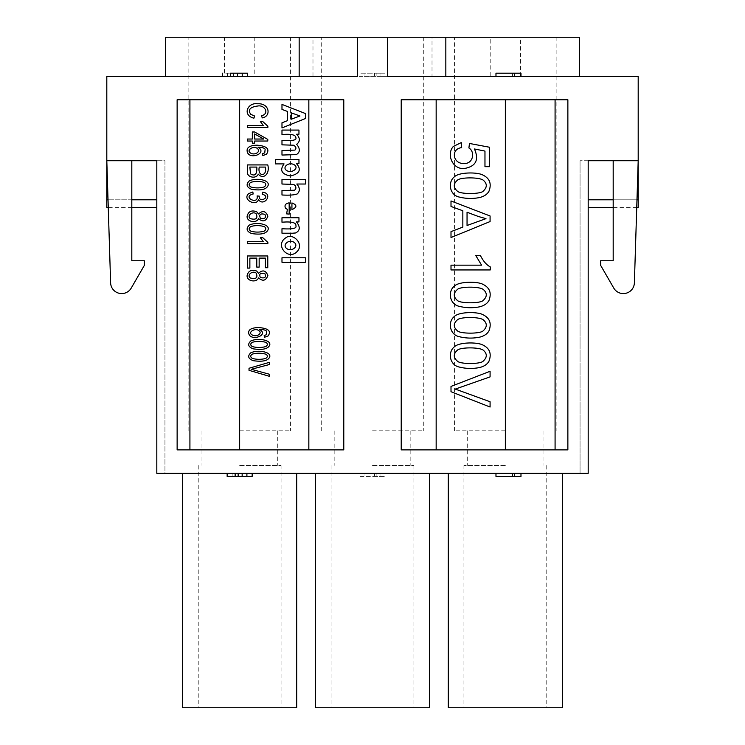 <?xml version="1.0" encoding="UTF-8"?>
<svg xmlns="http://www.w3.org/2000/svg" width="745" height="745" viewBox="0 0 745 745"><rect width="100%" height="100%" fill="white"/><g stroke="black" fill="none" stroke-linecap="round" stroke-linejoin="round"><path stroke-width="0.56" stroke-dasharray="3.73 2.79" d="M222.457 76.325L247.461 76.325L227.458 76.325L227.458 73.196L230.456 73.196L222.457 73.196M357.349 76.325L165.409 76.325L224.496 76.325L224.496 37.25L165.409 37.25M106.805 207.613L106.805 76.325L224.496 76.325M520.979 76.325L495.974 76.325L520.979 76.325L520.979 73.196L512.476 73.196L512.476 76.325L512.476 73.196L495.974 73.196L495.974 76.325M387.651 76.325L638.195 76.325L638.195 199.8L588.187 199.8L588.187 473.308L588.187 160.724L588.187 473.308L156.813 473.308L156.813 160.724L156.813 473.308L156.813 160.724L164.943 160.724L164.943 473.308L156.813 473.308L164.943 473.308L164.943 160.724L156.813 160.724M505.352 430.796L454.552 430.796L505.352 430.796M372.5 430.796L423.3 430.796L372.5 430.796M239.648 430.796L290.448 430.796L239.648 430.796M588.187 199.8L588.187 160.724L580.057 160.724L588.187 160.724M580.057 160.724L580.057 473.308L580.057 160.724M131.809 260.75L131.809 160.724L106.805 160.724L110.614 282.849A11.063 11.063 0 0 0 131.26 288.036L144.316 265.434L144.316 260.75L131.809 260.75M156.813 199.8L156.813 207.613L156.813 199.8L106.805 199.8M305.422 262.268L281.983 262.268L281.983 257.779L305.422 257.779L305.422 262.268M295.56 232.971L281.983 233.213L281.983 228.724C292.236 229.386 296.873 228.464 295.905 225.94C296.463 222.625 291.817 221.386 281.983 222.224L281.983 217.736L298.959 217.736L298.959 221.908L296.473 221.908C300.449 227.02 300.151 230.708 295.56 232.971M281.983 179.526L305.422 179.526L305.422 184.024L296.808 184.024C300.002 187.805 300.17 191.093 297.292 193.896C294.647 195.022 289.544 195.395 281.983 194.994L281.983 190.496L294.34 190.245C295.97 189.36 296.314 187.852 295.365 185.719L293.726 184.434L281.983 184.024L281.983 179.526M281.983 134.566L281.983 130.077L298.959 130.077L298.959 134.221L296.64 134.221C300.244 138.179 300.244 141.541 296.64 144.306C300.319 148.767 300.226 152.194 296.352 154.597L281.983 155.053L281.983 150.565L294.946 150.099C296.575 148.404 296.137 146.784 293.642 145.21L281.983 144.837L281.983 140.349C292.049 140.991 296.687 140.209 295.905 137.993C296.007 134.864 291.37 133.718 281.983 134.566M305.422 113.538L305.422 118.539L281.983 127.926L281.983 122.785L287.3 120.737L287.3 111.368L281.983 109.431L281.983 104.412L305.422 113.538M268.768 346.583C266.533 349.228 261.374 349.982 253.272 348.856C248.178 346.909 247.349 344.274 250.786 340.977C258.655 337.299 274.058 340.623 268.768 346.583M258.468 199.595C256.448 206.812 241.874 199.707 248.7 193.607L252.825 191.987L253.16 193.989C241.315 196.885 259.092 205.592 257.081 195.926L259.279 196.149C258.105 203.646 272.251 196.959 262.156 194.184L262.603 192.191C273.955 193.476 263.777 207.455 258.468 199.595M261.588 115.773C269.932 113.519 264.484 104.635 257.789 106.014C250.059 106.991 247.703 109.766 250.72 114.33L254.594 116.015L253.915 118.176C241.92 115.335 247.591 102.093 257.779 103.797C269.513 102.987 271.506 116.444 262.212 117.896L261.588 115.773M257.947 147.165C268.489 153.414 247.917 160.864 247.117 150.825C246.884 147.286 250.171 145.405 256.969 145.182C266.803 145.983 269.988 148.972 266.524 154.159L262.808 155.621L262.613 153.638L264.745 152.893L265.146 149.214C264.196 147.92 261.802 147.231 257.947 147.165M258.487 277.885C256.82 282.932 246.548 281.321 247.117 275.585C248.29 270.78 251.475 269.271 256.662 271.04L258.487 273.322C262.696 269.56 265.825 270.305 267.865 275.557C265.844 280.828 262.715 281.601 258.487 277.885M267.865 126.24L267.865 127.535L247.461 127.535L247.461 125.533L263.358 125.533L260.359 121.547L262.771 121.547L267.865 126.24M252.331 141.038L247.461 141.038L247.461 139.036L252.331 139.036L252.331 131.986L254.613 131.986L267.781 139.408L267.781 141.038L254.613 141.038L254.613 143.226L252.331 143.226L252.331 141.038M268.768 358.429C266.533 361.064 261.374 361.819 253.272 360.692C248.178 358.745 247.349 356.119 250.786 352.813C258.655 349.135 274.058 352.469 268.768 358.429M289.172 202.845C285.428 203.515 284.208 205.331 285.531 208.302L287.384 209.382L286.629 213.871L289.172 214.104L289.172 202.845M343.78 99.765L177.133 99.765L177.133 449.868L343.78 449.868M275.52 163.9L275.52 159.411L298.959 159.411L298.959 163.593L296.473 163.593C301.623 169.59 299.658 173.715 290.569 175.978C281.619 174.293 279.45 170.27 284.069 163.9L275.52 163.9M269.345 376.299L249.026 370.33L249.026 368.263L269.345 362.359L269.345 364.538L251.261 369.297L269.345 374.241L269.345 376.299M259.502 329.411C270.044 335.259 249.482 342.244 248.681 332.838C248.448 329.513 251.736 327.753 258.534 327.549C268.368 328.294 271.553 331.097 268.079 335.958L264.373 337.336L264.177 335.474L266.31 334.775L266.71 331.329C265.76 330.11 263.358 329.467 259.502 329.411M249.864 268.088L247.461 268.088L247.461 255.963L267.781 255.963L267.781 267.716L265.388 267.716L265.388 258.115L259.158 258.115L259.158 267.11L256.783 267.11L256.783 258.115L249.864 258.115L249.864 268.088M267.865 242.404L267.865 243.69L247.461 243.69L247.461 241.697L263.358 241.697L260.359 237.702L262.771 237.702L267.865 242.404M258.273 174.144C256.066 179.508 245.999 177.226 247.461 171.126L247.461 164.924L267.781 164.924C270.174 174.023 263.209 179.983 258.273 174.144M267.204 231.136C264.969 233.949 259.809 234.759 251.708 233.558C246.614 231.481 245.785 228.678 249.23 225.148C257.09 221.228 272.493 224.785 267.204 231.136M267.204 186.948C264.969 189.761 259.809 190.562 251.708 189.36C246.614 187.284 245.785 184.481 249.23 180.96C257.09 177.031 272.493 180.588 267.204 186.948M258.487 218.546C256.82 223.593 246.548 221.982 247.117 216.246C248.29 211.45 251.475 209.932 256.662 211.701L258.487 213.983C262.696 210.22 265.825 210.965 267.865 216.218C265.844 221.489 262.715 222.261 258.487 218.546M296.836 251.801C288.119 260.787 274.523 244.984 285.745 237.841C292.776 232.217 304.928 244.276 296.836 251.801M372.5 465.495L413.922 465.495L372.5 465.495M372.5 707.75L331.078 707.75L372.5 707.75M429.548 473.308L315.452 473.308L429.548 473.308M429.548 707.75L315.452 707.75M239.648 465.495L281.07 465.495L239.648 465.495M281.07 707.75L198.235 707.75L281.07 707.75L281.07 465.495M296.696 707.75L182.6 707.75M182.6 473.308L296.696 473.308L182.6 473.308M562.4 707.75L448.304 707.75M448.304 473.308L562.4 473.308L448.304 473.308M505.352 465.495L463.93 465.495L505.352 465.495M505.352 707.75L463.93 707.75L505.352 707.75M490.08 407.021L451.004 391.721L451.004 386.422L490.08 371.28L490.08 376.877L455.297 389.086L490.08 401.751L490.08 407.021M490.238 266.859L490.238 269.951L451.004 269.951L451.004 265.155L481.577 265.155L475.794 255.563L480.432 255.563C483.272 261.178 486.541 264.941 490.238 266.859M462.841 210.761L451.004 206.458L451.004 200.973L490.08 215.975L490.08 221.554L451.004 237.534L451.004 231.648L462.841 227.095L462.841 210.761M488.971 300.486C487.258 303.597 484.101 305.711 479.519 306.838C472.665 308.169 465.886 308.002 459.171 306.307C449.701 304.37 447.447 291.5 454.394 286.099C458.399 281.88 474.053 281.2 481.438 283.659C489.437 286.927 491.951 292.543 488.971 300.486M488.971 330.845C487.258 333.956 484.101 336.07 479.519 337.196C472.665 338.528 465.886 338.351 459.171 336.666C449.701 334.719 447.447 321.859 454.394 316.457C458.399 312.239 474.053 311.559 481.438 314.017C489.437 317.286 491.951 322.902 488.971 330.845M401.22 449.868L567.867 449.868L567.867 99.765L401.22 99.765M488.971 191.214C487.258 194.324 484.101 196.438 479.519 197.565C472.665 198.896 465.886 198.719 459.171 197.034C449.701 195.097 447.447 182.227 454.394 176.826C458.399 172.607 474.053 171.927 481.438 174.386C489.437 177.655 491.951 183.27 488.971 191.214M474.453 148.972C479.249 159.961 475.85 166.47 464.256 168.519C452.327 169.534 446.236 154.187 453.323 146.458L461.239 142.612L461.676 147.65C450.474 148.776 452.848 164.114 463.828 163.416C473.019 164.366 475.496 151.859 468.894 147.966L469.48 143.459L489.549 147.249L489.549 166.675L484.967 166.675L484.967 151.086L474.453 148.972M488.971 361.204C487.258 364.314 484.101 366.428 479.519 367.555C472.665 368.887 465.886 368.71 459.171 367.024C449.701 365.078 447.447 352.217 454.394 346.807C458.399 342.598 474.053 341.918 481.438 344.376C489.437 347.645 491.951 353.26 488.971 361.204M230.456 73.196L230.456 76.325L230.456 73.196L233.464 73.196L233.464 76.325L233.464 73.196L247.461 73.196L247.461 76.325M237.459 73.196L237.459 76.325M242.218 73.196L242.218 76.325L242.218 73.196M364.994 73.196L364.994 76.325L359.993 76.325L376.877 76.325L376.877 73.196L364.994 73.196L364.994 76.325L364.994 73.196L359.993 73.196L376.877 73.196L376.877 76.325C380.909 76.325 380.909 76.325 376.877 76.325C380.909 76.325 380.909 76.325 376.877 76.325C387.353 76.325 387.353 76.325 376.877 76.325C387.353 76.325 387.353 76.325 376.877 76.325L364.994 76.325M359.993 73.196L359.993 76.325L359.993 73.196M374.502 73.196L374.502 76.325M376.877 73.196C380.909 73.196 380.909 73.196 376.877 73.196C380.909 73.196 380.909 73.196 376.877 73.196L376.877 76.325L376.877 73.196C387.353 73.196 387.353 73.196 376.877 73.196C387.353 73.196 387.353 73.196 376.877 73.196M371.001 73.196L371.001 76.325M321.7 37.25L423.3 37.25L321.7 37.25L321.7 430.796M188.858 37.25L290.448 37.25L188.858 37.25L188.858 430.796M376.877 476.437L364.994 476.437L385.007 476.437L376.877 476.437L376.877 473.308L376.877 476.437L376.877 473.308L385.007 473.308L376.877 473.308L376.877 476.437M359.993 476.437L364.994 476.437L359.993 476.437L359.993 473.308L359.993 476.437M364.994 473.308L376.877 473.308L364.994 473.308L364.994 476.437L364.994 473.308L359.993 473.308L364.994 473.308L364.994 476.437M374.502 473.308L374.502 476.437M371.001 473.308L371.001 476.437M512.476 473.308L520.979 473.308L520.979 476.437L495.974 476.437L495.974 473.308L512.476 473.308L512.476 476.437M520.979 473.308L495.974 473.308M235.15 476.437L232.151 476.437L235.15 476.437L235.15 473.308L232.151 473.308L238.149 473.308L238.149 476.437M238.149 473.308L252.155 473.308L252.155 476.437L227.15 476.437M252.155 473.308L246.902 473.308L246.902 476.437L246.902 473.308L242.153 473.308L242.153 476.437M242.153 473.308L235.15 473.308M106.805 160.724L131.809 160.724L106.805 160.724M613.191 160.724L638.195 160.724L613.191 160.724L638.195 160.724L634.386 282.849A11.063 11.063 0 0 1 613.74 288.036L600.684 265.434L600.684 260.75L613.191 260.75L613.191 160.724M638.195 207.613L638.195 199.8M454.552 37.25L556.143 37.25L454.552 37.25L454.552 430.796M254.799 37.25L254.799 76.325L432.016 76.325L432.016 37.25L224.496 37.25M312.984 76.325L312.984 37.25M579.591 37.25L432.016 37.25M432.016 76.325L490.201 76.325L490.201 37.25M254.799 76.325L490.201 76.325M520.504 76.325L520.504 37.25M514.478 73.196L514.478 76.325M483.477 320.005C479.985 316.672 460.41 316.802 457.477 319.773C453.221 323.498 453.221 327.204 457.486 330.892C460.429 333.9 480.227 333.89 483.095 330.892C487.202 327.111 487.332 323.479 483.477 320.005M483.477 180.374C479.985 177.04 460.41 177.17 457.477 180.141C453.221 183.866 453.221 187.572 457.486 191.26C460.429 194.268 480.227 194.259 483.095 191.26C487.202 187.479 487.332 183.857 483.477 180.374M483.477 289.647C479.985 286.313 460.41 286.443 457.477 289.414C453.221 293.139 453.221 296.845 457.486 300.533C460.429 303.541 480.227 303.532 483.095 300.533C487.202 296.752 487.332 293.13 483.477 289.647M483.477 350.355C479.985 347.03 460.41 347.161 457.477 350.131C453.221 353.856 453.221 357.553 457.486 361.241C460.429 364.258 480.227 364.249 483.095 361.241C487.202 357.47 487.332 353.838 483.477 350.355M478.514 216.534L467.05 212.25L467.05 225.493L485.973 218.648L478.514 216.534M291.928 202.929L291.928 209.643C297.19 207.212 297.19 204.977 291.928 202.929M294.526 164.943C288.678 161.283 282.01 167.355 286.415 170.363C291.463 173.883 299.322 168.351 294.526 164.943M265.909 354.201C261.262 352.934 256.755 352.906 252.387 354.108C250.18 355.561 250.18 357.004 252.397 358.438C256.857 359.612 261.29 359.612 265.714 358.438C267.846 356.967 267.911 355.551 265.909 354.201M258.785 330.584C255.135 327.642 247.461 332.317 252.006 334.84C256.261 337.634 263.022 333.378 258.785 330.584M256.848 167.076L249.864 167.076L250.516 173.827C254.986 176.612 257.099 174.358 256.848 167.076M265.388 167.076L259.241 167.076C257.258 177.161 267.418 176.872 265.388 167.076M254.613 133.951L254.613 139.036L263.777 139.036L254.613 133.951M256.243 273.21C253.049 270.053 246.297 274.998 250.32 277.969C256.066 279.422 258.04 277.829 256.243 273.21M264.894 273.685C260.35 272.558 258.832 273.834 260.35 277.494C264.82 278.593 266.338 277.326 264.894 273.685M264.345 226.629C259.698 225.288 255.19 225.251 250.832 226.536C248.616 228.082 248.616 229.618 250.832 231.155C255.293 232.403 259.735 232.403 264.149 231.155C266.291 229.581 266.356 228.072 264.345 226.629M257.23 148.423C253.579 145.284 245.906 150.276 250.441 152.967C254.697 155.938 261.458 151.403 257.23 148.423M264.345 182.432C259.698 181.091 255.19 181.063 250.832 182.339C248.616 183.885 248.616 185.43 250.832 186.958C255.293 188.215 259.735 188.215 264.149 186.958C266.291 185.393 266.356 183.885 264.345 182.432M256.243 213.871C253.049 210.714 246.297 215.659 250.32 218.639C256.066 220.082 258.04 218.49 256.243 213.871M264.894 214.346C260.35 213.219 258.832 214.495 260.35 218.155C264.82 219.254 266.338 217.987 264.894 214.346M265.909 342.355C261.262 341.098 256.755 341.07 252.387 342.272C250.18 343.724 250.18 345.168 252.397 346.602C256.857 347.775 261.29 347.775 265.714 346.602C267.846 345.131 267.911 343.715 265.909 342.355M294.34 242.544C289.321 238.577 281.889 244.788 286.601 248.448C291.537 252.397 299.09 246.222 294.34 242.544M291.258 112.821L291.258 119.219L299.956 115.987L291.258 112.821M131.809 199.8L108.025 199.8M636.975 199.8L613.191 199.8M331.078 465.495L331.078 707.75M413.922 465.495L413.922 707.75M198.235 465.495L198.235 707.75M463.93 465.495L463.93 707.75M546.765 465.495L546.765 707.75M380.006 73.196L380.006 76.325M385.007 73.196L385.007 76.325M423.3 37.25L423.3 430.796M334.831 430.796L334.831 465.495M410.169 430.796L410.169 465.495M290.448 37.25L290.448 430.796M201.988 430.796L201.988 465.495M277.317 430.796L277.317 465.495M380.006 473.308L380.006 476.437M385.007 473.308L385.007 476.437M232.151 473.308L232.151 476.437M131.809 207.613L108.267 207.613M636.733 207.613L613.191 207.613M467.683 430.796L467.683 465.495M543.012 430.796L543.012 465.495M556.143 37.25L556.143 430.796"/><path stroke-width="1.12" d="M299.164 76.325L299.164 37.25L357.349 37.25L357.349 76.325L106.805 76.325L106.805 207.613L108.267 207.613M156.813 160.724L131.809 160.724L131.809 260.75L144.316 260.75L144.316 265.434L131.26 288.036A11.063 11.063 0 0 1 110.614 282.849L106.805 160.724L156.813 160.724L156.813 473.308L588.187 473.308L588.187 160.724L613.191 160.724L613.191 260.75L600.684 260.75L600.684 265.434L613.74 288.036A11.063 11.063 0 0 0 634.386 282.849L638.195 160.724L638.195 76.325L387.651 76.325L387.651 37.25L579.591 37.25L579.591 76.325M308.84 99.765L308.84 449.868M315.452 473.308L315.452 707.75L429.548 707.75L429.548 473.308M182.6 473.308L182.6 707.75L296.696 707.75L296.696 473.308M448.304 473.308L448.304 707.75L562.4 707.75L562.4 473.308M436.16 99.765L436.16 449.868M230.456 73.196L247.461 73.196L247.461 76.325M242.218 73.196L242.218 76.325M237.459 73.196L237.459 76.325M495.974 473.308L495.974 476.437L520.979 476.437L520.979 473.308M514.478 473.308L514.478 476.437M512.476 476.437L512.476 473.308M227.15 473.308L227.15 476.437L252.155 476.437L252.155 473.308M238.149 476.437L238.149 473.308M242.153 473.308L242.153 476.437M246.902 473.308L246.902 476.437M235.15 473.308L235.15 476.437M567.867 449.868L401.22 449.868L401.22 99.765L567.867 99.765L567.867 449.868M177.133 99.765L343.78 99.765L343.78 449.868L177.133 449.868L177.133 99.765M588.187 160.724L638.195 160.724L638.195 207.613L636.733 207.613M299.164 37.25L165.409 37.25L165.409 76.325M357.349 37.25L387.651 37.25M445.836 76.325L445.836 37.25M520.979 76.325L520.979 73.196L495.974 73.196L495.974 76.325M483.477 320.005C479.985 316.672 460.41 316.802 457.477 319.773C453.221 323.498 453.221 327.204 457.486 330.892C460.429 333.9 480.227 333.89 483.095 330.892C487.202 327.111 487.332 323.479 483.477 320.005M454.394 316.457C458.399 312.239 474.053 311.559 481.438 314.017C489.437 317.286 491.951 322.902 488.971 330.845C487.258 333.956 484.101 336.07 479.519 337.196C472.665 338.528 465.886 338.351 459.171 336.666C449.701 334.719 447.447 321.859 454.394 316.457M483.477 180.374C479.985 177.04 460.41 177.17 457.477 180.141C453.221 183.866 453.221 187.572 457.486 191.26C460.429 194.268 480.227 194.259 483.095 191.26C487.202 187.479 487.332 183.857 483.477 180.374M454.394 176.826C458.399 172.607 474.053 171.927 481.438 174.386C489.437 177.655 491.951 183.27 488.971 191.214C487.258 194.324 484.101 196.438 479.519 197.565C472.665 198.896 465.886 198.719 459.171 197.034C449.701 195.097 447.447 182.227 454.394 176.826M453.323 146.458L461.239 142.612L461.676 147.65C450.474 148.776 452.848 164.114 463.828 163.416C473.019 164.366 475.496 151.859 468.894 147.966L469.48 143.459L489.549 147.249L489.549 166.675L484.967 166.675L484.967 151.086L474.453 148.972C479.249 159.961 475.85 166.47 464.256 168.519C452.327 169.534 446.236 154.187 453.323 146.458M483.477 289.647C479.985 286.313 460.41 286.443 457.477 289.414C453.221 293.139 453.221 296.845 457.486 300.533C460.429 303.541 480.227 303.532 483.095 300.533C487.202 296.752 487.332 293.13 483.477 289.647M454.394 286.099C458.399 281.88 474.053 281.2 481.438 283.659C489.437 286.927 491.951 292.543 488.971 300.486C487.258 303.597 484.101 305.711 479.519 306.838C472.665 308.169 465.886 308.002 459.171 306.307C449.701 304.37 447.447 291.5 454.394 286.099M483.477 350.355C479.985 347.03 460.41 347.161 457.477 350.131C453.221 353.856 453.221 357.553 457.486 361.241C460.429 364.258 480.227 364.249 483.095 361.241C487.202 357.47 487.332 353.838 483.477 350.355M454.394 346.807C458.399 342.598 474.053 341.918 481.438 344.376C489.437 347.645 491.951 353.26 488.971 361.204C487.258 364.314 484.101 366.428 479.519 367.555C472.665 368.887 465.886 368.71 459.171 367.024C449.701 365.078 447.447 352.217 454.394 346.807M478.514 216.534L467.05 212.25L467.05 225.493L485.973 218.648L478.514 216.534M451.004 206.458L451.004 200.973L490.08 215.975L490.08 221.554L451.004 237.534L451.004 231.648L462.841 227.095L462.841 210.761L451.004 206.458M490.238 269.951L451.004 269.951L451.004 265.155L481.577 265.155L475.794 255.563L480.432 255.563C483.272 261.178 486.541 264.941 490.238 266.859L490.238 269.951M451.004 391.721L451.004 386.422L490.08 371.28L490.08 376.877L455.297 389.086L490.08 401.751L490.08 407.021L451.004 391.721M291.928 202.929L291.928 209.643C297.19 207.212 297.19 204.977 291.928 202.929M285.531 208.302L287.384 209.382L286.629 213.871L289.172 214.104L289.172 202.845C285.428 203.515 284.208 205.331 285.531 208.302M294.526 164.943C288.678 161.283 282.01 167.355 286.415 170.363C291.463 173.883 299.322 168.351 294.526 164.943M275.52 159.411L298.959 159.411L298.959 163.593L296.473 163.593C301.623 169.59 299.658 173.715 290.569 175.978C281.619 174.293 279.45 170.27 284.069 163.9L275.52 163.9L275.52 159.411M249.026 370.33L249.026 368.263L269.345 362.359L269.345 364.538L251.261 369.297L269.345 374.241L269.345 376.299L249.026 370.33M265.909 354.201C261.262 352.934 256.755 352.906 252.387 354.108C250.18 355.561 250.18 357.004 252.397 358.438C256.857 359.612 261.29 359.612 265.714 358.438C267.846 356.967 267.911 355.551 265.909 354.201M250.786 352.813C258.655 349.135 274.058 352.469 268.768 358.429C266.533 361.064 261.374 361.819 253.272 360.692C248.178 358.745 247.349 356.119 250.786 352.813M258.785 330.584C255.135 327.642 247.461 332.317 252.006 334.84C256.261 337.634 263.022 333.378 258.785 330.584M268.079 335.958L264.373 337.336L264.177 335.474L266.31 334.775L266.71 331.329C265.76 330.11 263.358 329.467 259.502 329.411C270.044 335.259 249.482 342.244 248.681 332.838C248.448 329.513 251.736 327.753 258.534 327.549C268.368 328.294 271.553 331.097 268.079 335.958M247.461 268.088L247.461 255.963L267.781 255.963L267.781 267.716L265.388 267.716L265.388 258.115L259.158 258.115L259.158 267.11L256.783 267.11L256.783 258.115L249.864 258.115L249.864 268.088L247.461 268.088M267.865 243.69L247.461 243.69L247.461 241.697L263.358 241.697L260.359 237.702L262.771 237.702L267.865 242.404L267.865 243.69M256.848 167.076L249.864 167.076L250.516 173.827C254.986 176.612 257.099 174.358 256.848 167.076M265.388 167.076L259.241 167.076C257.258 177.161 267.418 176.872 265.388 167.076M247.461 171.126L247.461 164.924L267.781 164.924C270.174 174.023 263.209 179.983 258.273 174.144C256.066 179.508 245.999 177.226 247.461 171.126M254.613 133.951L254.613 139.036L263.777 139.036L254.613 133.951M247.461 141.038L247.461 139.036L252.331 139.036L252.331 131.986L254.613 131.986L267.781 139.408L267.781 141.038L254.613 141.038L254.613 143.226L252.331 143.226L252.331 141.038L247.461 141.038M267.865 127.535L247.461 127.535L247.461 125.533L263.358 125.533L260.359 121.547L262.771 121.547L267.865 126.24L267.865 127.535M256.243 273.21C253.049 270.053 246.297 274.998 250.32 277.969C256.066 279.422 258.04 277.829 256.243 273.21M264.894 273.685C260.35 272.558 258.832 273.834 260.35 277.494C264.82 278.593 266.338 277.326 264.894 273.685M256.662 271.04L258.487 273.322C262.696 269.56 265.825 270.305 267.865 275.557C265.844 280.828 262.715 281.601 258.487 277.885C256.82 282.932 246.548 281.321 247.117 275.585C248.29 270.78 251.475 269.271 256.662 271.04M264.345 226.629C259.698 225.288 255.19 225.251 250.832 226.536C248.616 228.082 248.616 229.618 250.832 231.155C255.293 232.403 259.735 232.403 264.149 231.155C266.291 229.581 266.356 228.072 264.345 226.629M249.23 225.148C257.09 221.228 272.493 224.785 267.204 231.136C264.969 233.949 259.809 234.759 251.708 233.558C246.614 231.481 245.785 228.678 249.23 225.148M257.23 148.423C253.579 145.284 245.906 150.276 250.441 152.967C254.697 155.938 261.458 151.403 257.23 148.423M266.524 154.159L262.808 155.621L262.613 153.638L264.745 152.893L265.146 149.214C264.196 147.92 261.802 147.231 257.947 147.165C268.489 153.414 247.917 160.864 247.117 150.825C246.884 147.286 250.171 145.405 256.969 145.182C266.803 145.983 269.988 148.972 266.524 154.159M250.72 114.33L254.594 116.015L253.915 118.176C241.92 115.335 247.591 102.093 257.779 103.797C269.513 102.987 271.506 116.444 262.212 117.896L261.588 115.773C269.932 113.519 264.484 104.635 257.789 106.014C250.059 106.991 247.703 109.766 250.72 114.33M248.7 193.607L252.825 191.987L253.16 193.989C241.315 196.885 259.092 205.592 257.081 195.926L259.279 196.149C258.105 203.646 272.251 196.959 262.156 194.184L262.603 192.191C273.955 193.476 263.777 207.455 258.468 199.595C256.448 206.812 241.874 199.707 248.7 193.607M264.345 182.432C259.698 181.091 255.19 181.063 250.832 182.339C248.616 183.885 248.616 185.43 250.832 186.958C255.293 188.215 259.735 188.215 264.149 186.958C266.291 185.393 266.356 183.885 264.345 182.432M249.23 180.96C257.09 177.031 272.493 180.588 267.204 186.948C264.969 189.761 259.809 190.562 251.708 189.36C246.614 187.284 245.785 184.481 249.23 180.96M256.243 213.871C253.049 210.714 246.297 215.659 250.32 218.639C256.066 220.082 258.04 218.49 256.243 213.871M264.894 214.346C260.35 213.219 258.832 214.495 260.35 218.155C264.82 219.254 266.338 217.987 264.894 214.346M256.662 211.701L258.487 213.983C262.696 210.22 265.825 210.965 267.865 216.218C265.844 221.489 262.715 222.261 258.487 218.546C256.82 223.593 246.548 221.982 247.117 216.246C248.29 211.45 251.475 209.932 256.662 211.701M265.909 342.355C261.262 341.098 256.755 341.07 252.387 342.272C250.18 343.724 250.18 345.168 252.397 346.602C256.857 347.775 261.29 347.775 265.714 346.602C267.846 345.131 267.911 343.715 265.909 342.355M250.786 340.977C258.655 337.299 274.058 340.623 268.768 346.583C266.533 349.228 261.374 349.982 253.272 348.856C248.178 346.909 247.349 344.274 250.786 340.977M294.34 242.544C289.321 238.577 281.889 244.788 286.601 248.448C291.537 252.397 299.09 246.222 294.34 242.544M285.745 237.841C292.776 232.217 304.928 244.276 296.836 251.801C288.119 260.787 274.523 244.984 285.745 237.841M291.258 112.821L291.258 119.219L299.956 115.987L291.258 112.821M305.422 118.539L281.983 127.926L281.983 122.785L287.3 120.737L287.3 111.368L281.983 109.431L281.983 104.412L305.422 113.538L305.422 118.539M281.983 130.077L298.959 130.077L298.959 134.221L296.64 134.221C300.244 138.179 300.244 141.541 296.64 144.306C300.319 148.767 300.226 152.194 296.352 154.597L281.983 155.053L281.983 150.565L294.946 150.099C296.575 148.404 296.137 146.784 293.642 145.21L281.983 144.837L281.983 140.349C292.049 140.991 296.687 140.209 295.905 137.993C296.007 134.864 291.37 133.718 281.983 134.566L281.983 130.077M305.422 179.526L305.422 184.024L296.808 184.024C300.002 187.805 300.17 191.093 297.292 193.896C294.647 195.022 289.544 195.395 281.983 194.994L281.983 190.496L294.34 190.245C295.97 189.36 296.314 187.852 295.365 185.719L293.726 184.434L281.983 184.024L281.983 179.526L305.422 179.526M292.534 233.213L281.983 233.213L281.983 228.724C292.236 229.386 296.873 228.464 295.905 225.94C296.463 222.625 291.817 221.386 281.983 222.224L281.983 217.736L298.959 217.736L298.959 221.908L296.473 221.908C300.449 227.02 300.151 230.708 295.56 232.971L292.534 233.213M281.983 262.268L281.983 257.779L305.422 257.779L305.422 262.268L281.983 262.268M239.648 99.765L239.648 449.868M505.352 99.765L505.352 449.868M555.081 99.765L555.081 449.868M189.919 449.868L189.919 99.765M156.813 199.8L131.809 199.8M108.025 199.8L106.805 199.8M638.195 199.8L636.975 199.8M613.191 199.8L588.187 199.8M222.457 73.196L222.457 76.325M156.813 207.613L131.809 207.613M613.191 207.613L588.187 207.613"/></g></svg>
